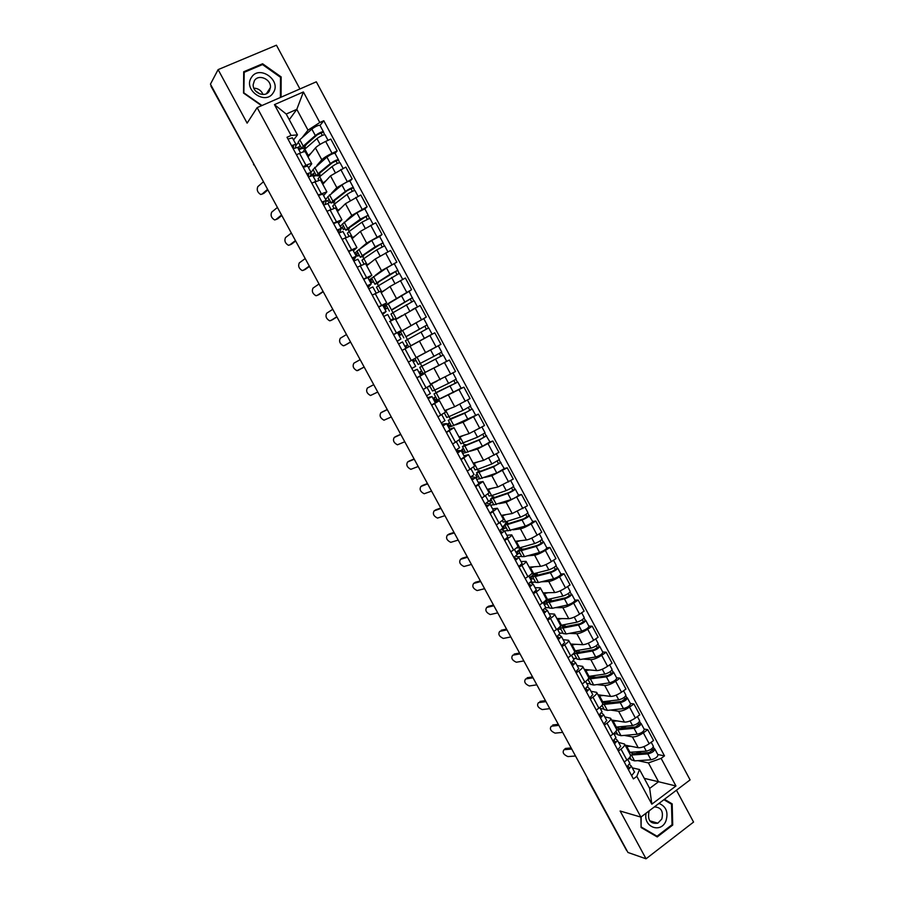 <?xml version="1.0" encoding="UTF-8"?>
<svg xmlns="http://www.w3.org/2000/svg" width="904" height="904" viewBox="0 0 904 904"><rect width="100%" height="100%" fill="white"/><g stroke="black" fill="none" stroke-linecap="round" stroke-linejoin="round"><path stroke-width="1.36" d="M299.936 88.965L276.432 45.2L218.113 69.619L210.44 84.162L627.93 852.461L646.044 858.8L693.56 822.075L676.452 790.209M646.044 858.8L620.133 811.012L640.891 817.103L690.091 779.892L316.321 81.812L257.154 107.621L640.891 817.103L641.094 827.522L657.242 836.946L672.723 825.058L672.18 803.893L664.44 799.294M218.113 69.619L247.131 123.136L257.154 107.621M253.798 163.963L210.892 86.027L254.544 165.342M626.901 850.562L587.781 779.542L626.574 850.449M625.116 745.145L638.213 747.71C641.241 747.936 644.891 746.602 649.185 743.721L653.558 740.512L647.727 729.664L643.343 732.85C639.049 735.732 635.399 737.076 632.393 736.896L624.235 735.404M618.573 742.444L624.506 744.015C625.037 745.224 623.862 746.919 620.98 749.1L626.879 760.038C629.749 757.846 630.913 756.128 630.37 754.885L624.562 744.116M626.879 760.038L624.246 761.959M644.111 729.053L647.727 729.664M620.98 749.1L618.336 751.021M617.522 734.184L613.782 733.494M611.567 720.013L624.438 722.104C627.421 722.239 631.071 720.872 635.376 718.013L639.783 714.849L633.93 703.956L629.512 707.109C625.195 709.956 621.556 711.335 618.585 711.245L610.55 710.058M610.256 736.059L612.912 734.15C615.805 731.991 617.003 730.319 616.505 729.155L610.675 718.341M630.37 703.47L633.93 703.956M604.799 716.906L610.618 718.239C611.104 719.369 609.895 721.019 606.991 723.166L604.324 725.064M603.985 709.075L600.279 708.521M597.973 694.78L610.607 696.408C613.545 696.442 617.183 695.04 621.511 692.204L625.952 689.074L620.076 678.136L615.635 681.254C611.285 684.091 607.657 685.503 604.731 685.503L596.821 684.599M596.222 710.058L598.889 708.171C601.804 706.024 603.036 704.408 602.572 703.323L596.719 692.453M616.584 677.785L620.076 678.136M590.967 691.277L596.663 692.362C597.115 693.424 595.872 695.018 592.945 697.142L590.267 699.018M590.402 683.876L586.752 683.458M584.323 669.457L596.719 670.598C599.612 670.542 603.239 669.107 607.59 666.293L612.064 663.197L606.166 652.213L601.691 655.298C597.329 658.112 593.702 659.558 590.82 659.649L583.035 659.05M582.119 683.944L584.82 682.079C587.758 679.966 589.012 678.395 588.594 677.379L582.707 666.463M602.742 651.999L606.166 652.213M577.091 665.536L582.662 666.372C583.057 667.367 581.792 668.904 578.842 671.005L576.142 672.858M576.763 658.575L573.181 658.304M570.616 644.032L582.775 644.688C585.622 644.541 589.239 643.072 593.623 640.281L598.12 637.218L592.199 626.189L587.69 629.24C583.306 632.02 579.69 633.512 576.854 633.693L569.181 633.41M567.972 657.716L570.684 655.875C573.644 653.795 574.933 652.281 574.548 651.332L568.639 640.36M588.832 626.11L592.199 626.189M557.87 629.907L559.022 629.139M563.147 639.693L568.593 640.292C568.955 641.196 567.655 642.687 564.684 644.755L561.96 646.597M563.068 633.173L559.553 633.037M556.853 618.505L568.774 618.675C571.577 618.438 575.181 616.923 579.588 614.155L584.12 611.127L578.176 600.064L573.633 603.07C569.226 605.838 565.621 607.352 562.83 607.635L555.271 607.657M553.756 631.387L556.491 629.568C559.474 627.512 560.796 626.054 560.457 625.184L554.514 614.166M574.876 600.109L578.176 600.064M544.332 604.832L545.507 604.053M549.146 613.737L554.48 614.087C554.796 614.923 553.463 616.37 550.468 618.404L547.722 620.223M549.316 607.669L545.801 607.68M543.033 592.866L554.717 592.549C557.474 592.222 561.079 590.674 565.497 587.928L570.062 584.944L564.096 573.825L559.519 576.797C555.09 579.532 551.496 581.091 548.751 581.475L541.293 581.814M539.485 604.957L542.231 603.16C545.248 601.137 546.604 599.725 546.298 598.934L540.332 587.86M560.864 574.006L564.096 573.825M530.75 579.645L531.947 578.876M535.089 587.69L540.298 587.792C540.581 588.549 539.202 589.939 536.185 591.95L533.428 593.736M535.507 582.074L530.671 582.357M529.168 567.136L540.603 566.333C543.315 565.893 546.909 564.322 551.361 561.587L555.949 558.638L549.96 547.485L545.361 550.423C540.897 553.135 537.315 554.728 534.614 555.203L527.258 555.858M525.156 578.413L527.925 576.639C530.953 574.639 532.343 573.283 532.094 572.571L526.094 561.44M546.796 547.801L549.96 547.485M517.122 554.367L518.342 553.598M520.975 561.531L526.06 561.384C526.297 562.062 524.896 563.395 521.857 565.384L519.077 567.147M521.653 556.367L517.337 556.751M515.235 541.304L526.433 539.993C529.1 539.462 532.682 537.846 537.157 535.145L541.778 532.241L535.767 521.032L531.134 523.936C526.636 526.625 523.066 528.252 520.421 528.817L513.144 529.823M510.771 551.756L513.562 550.005C516.613 548.039 518.037 546.739 517.822 546.095L511.788 534.919M532.671 521.484L535.767 521.032M502.002 529.88L504.681 528.218M506.816 535.27L511.766 534.863C511.958 535.473 510.523 536.75 507.46 538.705L504.669 540.456M507.732 530.558L504.511 530.998L501.019 533.71M501.257 515.37L512.206 513.551L527.552 505.72L521.518 494.477L506.161 502.341L498.951 503.686M496.319 524.998L503.494 519.517L497.437 508.285M518.478 495.064L521.518 494.477M489.03 503.923L490.985 502.726M492.59 508.895L497.415 508.24L490.194 513.641M493.765 504.658L490.612 505.246M487.222 489.324L497.912 487.007L513.269 479.097L507.212 467.809L491.855 475.741L484.68 477.459M481.809 498.127L489.109 492.827L483.018 481.538M504.24 468.543L507.212 467.809M475.888 477.945L477.233 477.142M478.306 482.42L482.996 481.504L475.662 486.725M479.741 478.645L476.657 479.38M473.12 463.176L483.572 460.351L498.929 452.373L492.838 441.028L477.481 449.039L470.283 451.164M467.244 471.142L474.656 466.023L468.543 454.689M489.934 441.898L492.838 441.028M462.034 452.26L463.458 451.435M463.955 455.831L468.532 454.655L461.063 459.684M465.662 452.52L462.656 453.412M458.972 436.926L469.165 433.581L484.521 425.535L478.408 414.145L463.051 422.224L455.695 424.823M452.621 444.045L460.159 439.118L454.011 427.728M451.604 418.778L448.282 420.292L451.559 426.372L478.408 414.145M448.124 426.485L449.683 425.592M449.559 429.14L454 427.705L446.406 432.541M451.514 426.304L448.587 427.332M444.768 410.574L454.701 406.71L470.057 398.585L463.921 387.149L440.734 398.562M437.931 416.834L445.593 412.1L439.412 400.653L431.694 405.286M461.119 388.324L463.921 387.149M434.169 400.608L435.977 399.591M435.095 402.337L439.412 400.63M437.321 392.291L434.044 393.884L437.333 399.997L434.462 401.161M430.496 384.11L455.537 371.521L449.367 360.041L420.292 374.877M423.174 389.511L430.959 384.968L424.756 373.465L416.925 377.917M446.18 361.577L449.367 360.041M420.157 374.629L422.812 373.16M420.586 375.42L424.756 373.454M416.179 357.532L440.949 344.345L434.767 332.819L410.1 346.266M408.371 362.075L416.281 357.724L410.043 346.164L402.077 350.424L405.93 348.266L402.529 341.949L398.619 344.006M397.816 333.226L426.304 317.055L420.1 305.484L395.692 319.541M393.489 334.514L401.523 330.367L397.568 332.751M400.664 331.994L397.941 333.44M423.072 318.976L426.304 317.055M401.523 330.356L395.274 318.75L389.556 321.575M389.036 302.942L411.602 289.664L405.365 278.036L390.008 286.5L381.228 292.704M383.488 306.671L409.116 291.37L413.716 300.783M378.561 306.851L386.72 302.897L382.889 305.552M385.68 306.196L383.771 307.19M409.037 291.37L411.602 289.664M386.709 302.874L380.437 291.235L372.222 295.111M375.149 275.449L381.488 270.658L396.845 262.149L390.573 250.476L375.228 259.019L366.708 265.765M369.114 280.003L386.55 268.013L396.845 262.149M363.555 279.065L371.849 275.302L368.154 278.24M371.194 280.003L369.555 280.839M371.838 275.279L365.544 263.595L357.193 267.279M360.809 248.046L366.662 243.108L382.019 234.52L375.725 222.791L360.368 231.413L352.119 238.712M354.673 253.244L357.103 251.188M348.492 251.165L356.911 247.606L353.362 250.815M356.797 253.628L355.283 254.374M379.646 236.486L382.019 234.52M356.899 247.572L350.582 235.854L342.107 239.323M346.277 220.621L351.78 215.446L367.126 206.779L360.809 195.004L345.452 203.705L337.486 211.547M340.175 226.362L342.514 224.147M333.373 223.141L341.915 219.785L338.503 223.277M342.401 227.107L340.955 227.808M364.832 208.903L367.126 206.779M341.904 219.751L335.553 207.976L326.954 211.253M331.621 193.106L336.83 187.659L352.176 178.913L345.825 167.093L330.48 175.873L322.784 184.28M325.609 199.377L327.881 197.004M318.174 195.004L326.864 191.851L323.587 195.626M327.971 200.473L325.982 201.422M349.961 181.184L352.176 178.913M326.841 191.806L320.468 179.998L311.733 183.071M316.852 165.5L321.813 159.771C323.801 157.793 327.214 155.646 332.05 153.296L337.158 150.934L330.796 139.069L325.666 141.408C320.818 143.736 317.406 145.917 315.439 147.928L308.015 156.889M310.999 172.28L313.179 169.749M302.919 166.754L306.004 165.33C309.417 163.793 311.326 163.285 311.744 163.793L308.603 167.85M313.496 173.715L310.648 175.048M335.022 153.364L337.158 150.934M311.711 163.748L305.326 151.895C304.885 151.341 302.964 151.827 299.54 153.352L296.455 154.753M644.258 778.344L658.541 781.745L648.417 762.919L637.851 760.648M631.003 759.179L628.551 758.659M632.291 767.88L639.49 769.507L649.671 788.39L658.541 781.745L675.955 785.983L651.829 804.176L636.823 776.366L639.49 769.507M289.269 119.701L296.806 109.35L286.218 114.04L297.461 134.899L291.077 135.442L287.009 137.272L633.399 778.909L636.823 776.366M291.077 135.442L274.443 104.627L303.394 91.959L319.801 122.515L307.993 130.153L296.806 109.35L303.394 91.959M648.417 762.919L661.129 758.377L664.496 755.88L323.779 120.729L319.801 122.515M661.129 758.377L675.955 785.983M281.065 97.191L281.167 76.919L262.601 63.766L243.707 71.755L243.538 93.078L261.584 105.689M295.744 145.804L298.433 142.38M302.015 137.792L307.993 130.153M297.461 134.899L293.563 139.973M657.796 754.535L664.496 755.88M320.016 125.43L323.779 120.729M298.975 146.855L297.608 147.476M531.405 573.961L533.699 573.735L534.106 574.526M519.71 547.813L520.263 548.841M503.11 521.981L505.698 521.777L506.376 523.054M489.098 495.991L491.618 495.652L492.42 497.166M475.029 469.899L477.47 469.413L478.408 471.176M463.266 443.084L464.351 445.084M444.384 413.06L446.734 417.422L449.017 416.631L450.226 418.891M432.474 390.991L434.711 390.065L436.044 392.585M420.326 363.408L421.818 366.176M405.964 336.763L407.467 339.565L428.722 327.892L432.089 334.164L424.97 338.096M391.601 310.128L392.991 312.694L414.1 300.659L417.445 306.874M377.194 283.381L378.448 285.72L399.41 273.302L402.698 279.404M362.719 256.533L363.849 258.623L376.776 249.832L384.663 245.831L387.884 251.82M348.187 229.571L349.181 231.424L361.916 222.203L369.849 218.248L373.013 224.124M333.599 202.496L334.469 204.112L347 194.45C350.718 191.976 353.385 190.676 354.978 190.552L358.074 196.315M318.942 175.319L319.688 176.687L332.017 166.585C335.712 164.031 338.39 162.754 340.051 162.731L343.079 168.381M304.23 148.03L304.84 149.149M651.829 804.176L649.671 788.39M286.218 114.04L274.443 104.627M670.034 803.328L672.18 803.893M671.898 824.821L672.723 825.058M261.979 64.794L262.601 63.766M280.489 77.947L281.167 76.919M571.735 749.043L564.085 749.687C562.118 752.275 563.384 754.58 567.881 756.591L575.52 756.004M564.322 749.472L565.508 748.422M629.772 763.259L626.924 766.92M629.229 767.485L628.009 768.931M629.139 767.326L627.975 766.23M629.67 764.569L631.387 766.185L628.438 769.722M634.472 771.971L631.636 775.666M571.136 747.947L565.542 748.422M630.269 752.297L632.902 753.699L649.264 752.535L654.18 748.636L654.824 749.009C654.406 751.201 652.055 752.829 647.795 753.913L650.959 759.801C655.231 758.738 657.57 757.1 657.976 754.885L654.858 749.066M631.286 752.23L632.088 753.71M630.461 755.077L647.795 753.913M631.331 759.801L634.563 760.863L650.959 759.801M635.874 751.891L641.693 753.077M651.694 748.806L652.631 750.557M629.003 752.343L646.303 751.134C650.564 750.049 652.903 748.41 653.332 746.229L651.185 742.24M625.873 746.534L630.619 746.218M653.309 747.02L654.18 748.636M558.875 725.381L551.338 726.194C549.361 728.827 550.615 731.144 555.101 733.133L562.672 732.376M615.895 737.551L612.991 741.111M615.353 741.777L614.11 743.178M615.262 741.619L613.986 740.466M615.714 738.851L617.511 740.478L614.505 743.924M620.619 746.297L617.726 749.891M558.322 724.353L552.785 724.951M545.971 701.64L538.513 702.623C536.569 705.278 537.801 707.595 542.219 709.583L549.79 708.646M601.962 711.731L598.99 715.188M601.42 715.957L600.143 717.324M601.341 715.798L599.928 714.601M601.702 713.03L603.589 714.657L600.527 718.025M606.708 720.511L603.759 724.002M545.451 700.668L539.971 701.391M646.157 813.125C642.8 826.798 660.734 833.94 665.886 821.092C668.553 812.402 666.259 806.504 658.982 803.419M649.467 810.617L649.015 811.498C647.332 820.199 650.281 824.098 657.841 823.182L661.818 819.035C663.626 811.317 661.14 807.283 654.36 806.922M641.083 827.002L641.162 816.9M663.909 799.701L671.514 804.21L672.034 824.719L657.038 836.223L641.399 827.092M654.812 835.533L657.038 836.223M255.504 90.897L260.013 93.993M273.245 92.739C281.901 80.49 259.211 64.41 251.459 77.416C242.667 89.767 265.663 105.825 273.245 92.739M269.279 91.168L270.443 87.485C271.313 79.134 258.442 73.653 254.386 80.705L253.199 84.558C252.498 92.931 265.324 98.163 269.279 91.168M263.064 94.491C261.233 90.423 258.148 88.321 253.843 88.163M243.843 93.293L244.204 72.309L262.51 64.568L280.5 77.303L280.398 97.485M243.696 73.19L244.204 72.309M261.99 105.508L244.046 92.965M616.81 727.076L616.912 727.912L619.33 728.522L635.535 726.986L640.495 723.144L641.117 723.482C640.642 725.573 638.292 727.2 634.054 728.341L637.23 734.251C641.467 733.121 643.817 731.494 644.281 729.381L641.139 723.528M617.681 726.986L618.528 728.556M616.63 729.89L634.054 728.341M617.827 734.749L620.991 735.686L637.23 734.251M620.381 726.726L626.766 727.822M637.93 723.189L638.902 725.008M615.421 727.155L632.551 725.55C636.778 724.398 639.139 722.782 639.614 720.691L637.399 716.556M612.279 721.324L616.991 720.895M639.58 721.437L640.495 723.144M618.008 727.596L619.037 726.85M603.33 701.73L603.341 702.736L605.714 703.255L621.749 701.334L626.743 697.538L627.353 697.843C626.822 699.854 624.461 701.459 620.246 702.668L623.432 708.6C627.659 707.414 630.02 705.798 630.529 703.764L627.376 697.899M604.03 701.64L604.923 703.301M602.493 704.578L620.246 702.668M604.279 709.606L607.364 710.408L623.432 708.6M604.652 702.792L605.895 701.414M606.087 701.775L611.646 702.544M624.11 697.47L625.127 699.357M601.793 701.866L618.731 699.854C622.946 698.645 625.319 697.04 625.851 695.04L623.545 690.769M598.64 696.024L603.318 695.47M625.783 695.764L626.743 697.538M533.021 677.797L525.642 678.96C523.721 681.639 524.942 683.966 529.303 685.955L536.84 684.836M587.984 685.797L584.944 689.164M587.419 690.023L586.131 691.368M587.351 689.888L585.815 688.633M587.623 687.119L589.6 688.735L586.481 692.012M592.741 694.622L589.724 698.024M532.535 676.904L527.111 677.751M520.015 653.874L512.715 655.208C510.828 657.909 512.026 660.259 516.331 662.236L523.857 660.937M573.938 659.773L570.842 663.039M573.373 663.999L572.062 665.299M573.305 663.864L571.622 662.564M573.475 661.095L575.565 662.711L572.379 665.898M578.718 668.632L575.645 671.932M519.574 653.05L514.207 654.033M506.974 629.862L499.754 631.365C497.878 634.088 499.064 636.45 503.313 638.439L510.828 636.947M559.836 633.636L556.683 636.811M559.271 637.862L557.938 639.128M559.203 637.738L557.35 636.405M559.248 634.981L561.463 636.574L558.231 639.67M564.638 642.529L561.497 645.739M506.556 629.105L501.257 630.212M589.849 676.271L589.724 677.458L592.041 677.876L607.906 675.582L613.534 672.113C612.957 674.022 610.573 675.616 606.381 676.881L609.59 682.836C613.782 681.593 616.166 680 616.731 678.056L613.556 672.158M590.323 676.203L591.261 677.943M588.154 679.073L606.381 676.881M590.662 684.362L593.691 685.04L609.59 682.836M591.227 677.898L592.685 676.893L592.165 675.932M592.685 676.893L596.29 677.265M610.245 671.638L611.296 673.616M588.109 676.486L604.866 674.068C609.059 672.791 611.443 671.209 612.031 669.299L609.646 664.869M584.944 670.61L589.6 669.943M611.94 669.977L612.946 671.841M576.379 650.688L576.04 652.078L578.311 652.405L594.007 649.716L599.657 646.27C599.036 648.1 596.629 649.671 592.47 650.993L595.679 656.982C599.849 655.671 602.245 654.089 602.866 652.247L599.68 646.315M576.549 650.654L577.543 652.496M575.791 650.79L574.515 651.253M573.859 653.196L576.775 653.66L592.47 650.993M577.001 659.016L579.961 659.558L595.679 656.982M578.571 652.36L579.227 651.908L578.379 650.338M579.227 651.908L580.639 651.999M596.312 645.716L597.408 647.761M574.368 650.993L590.945 648.168C595.114 646.835 597.51 645.264 598.143 643.445L595.691 638.868M571.192 645.094L575.814 644.315M598.041 644.089L599.092 646.032M572.921 654.146L574.435 654.259M558.367 628.201L558.864 629.139L560.921 629.195M563.768 626.935L562.808 625.139L562.311 626.608L564.537 626.822L580.052 623.76L585.736 620.325C585.046 622.054 582.639 623.624 578.492 625.014L581.724 631.015C585.871 629.636 588.278 628.077 588.956 626.325L585.758 620.37M562.808 625.139L560.785 625.907L560.152 627.783L562.977 628.065L578.492 625.014M563.282 633.58L566.175 633.975L581.724 631.015M565.599 626.619L564.164 624.732M582.334 619.681L583.464 621.805M560.536 625.41L576.967 622.167C581.102 620.777 583.521 619.217 584.21 617.489L581.667 612.765M557.384 619.489L561.994 618.573M584.086 618.099L585.182 620.133M563.113 625.726L564.582 624.743M493.866 605.759L486.736 607.443C484.894 610.189 486.069 612.562 490.239 614.55L497.742 612.878M487.38 606.957L486.736 607.443M545.688 607.398L542.457 610.471M545.112 611.612L543.745 612.844M545.055 611.511L542.988 610.155M544.931 608.776L547.304 610.336L544.016 613.341M550.502 616.325L547.304 619.432M493.494 605.07L488.262 606.313M546.276 601.94L544.219 601.962L545.349 604.064L547.349 604.041M544.219 601.962L547.779 599.51M549.948 601.284L549.067 599.646L548.525 601.024L550.694 601.149L566.04 597.691L571.746 594.278C571.012 595.917 568.582 597.465 564.469 598.911L567.712 604.945C571.825 603.51 574.255 601.962 574.978 600.301L571.769 594.312M549.067 599.646L547.056 600.437L546.366 602.211L549.123 602.358L564.469 598.911M549.508 608.03L552.333 608.302L567.712 604.945M551.745 600.911L551.022 599.555L547.824 599.601M568.288 593.544L569.475 595.736M546.163 599.77L562.932 596.064C567.045 594.606 569.475 593.058 570.221 591.431L567.599 586.549M543.519 593.77L548.118 592.73M570.074 591.996L571.215 594.12M549.542 600.527L551.022 599.555M480.725 581.566L473.673 583.419C471.854 586.199 473.007 588.583 477.131 590.572L484.6 588.707M474.408 582.899L473.673 583.419M531.473 581.046L528.185 584.018M530.885 585.261L529.495 586.459M530.84 585.17L528.546 583.814M530.535 582.47L533.1 583.995L529.744 586.911M536.309 590.007L533.044 593.013M480.386 580.944L475.21 582.312M532.603 576.684L530.637 576.786L531.767 578.888L533.733 578.786M530.637 576.786L532.863 575.362M534.219 574.481L533.857 573.69M536.061 575.52L535.27 574.051L534.682 575.351L536.806 575.362L551.971 571.52L557.7 568.13C556.909 569.667 554.468 571.204 550.378 572.718L553.632 578.775C557.734 577.272 560.175 575.735 560.955 574.176L557.723 568.164M535.27 574.051L533.27 574.865L532.524 576.526L535.213 576.549L550.378 572.718M535.676 582.391L538.434 582.515L553.632 578.775M537.846 575.102L537.394 574.266L535.45 574.379M554.197 567.294L555.418 569.565M529.608 567.961L534.196 566.785M530.478 567.757L533.699 573.735L548.841 569.859C552.932 568.333 555.372 566.797 556.175 565.271L553.474 560.231M556.005 565.802L557.192 567.994M535.902 575.226L537.394 574.266M467.526 557.271L460.554 559.316C458.769 562.118 459.91 564.503 463.967 566.503L471.425 564.446M461.39 558.74L460.554 559.316M517.201 554.593L513.845 557.463M516.602 558.808L515.201 559.96M516.557 558.717L513.992 557.384M516.014 556.073L518.828 557.542L515.416 560.356M522.049 563.587L518.726 566.492M467.232 556.728L462.113 558.231M518.93 551.316L516.998 551.508L518.139 553.621L520.071 553.44M516.998 551.508L518.557 550.525M519.879 547.767L520.433 548.773M522.128 549.655L521.427 548.355L520.794 549.564L522.862 549.474L537.846 545.236L543.609 541.869C542.762 543.315 540.298 544.829 536.23 546.411L539.507 552.491C543.575 550.92 546.027 549.406 546.863 547.937L543.62 541.891M521.427 548.355L519.438 549.191L518.625 550.751L521.246 550.638L536.23 546.411M521.8 556.638L524.478 556.627L539.507 552.491M523.891 549.191L521.811 549.078M540.038 540.942L541.304 543.293M517.065 547.869L519.721 547.813L534.693 543.541C538.75 541.948 541.213 540.434 542.072 538.999L539.281 533.812M515.63 542.038L520.229 540.716M541.88 539.485L543.112 541.778M522.727 549.519L523.721 548.886M454.283 532.897L447.39 535.123C445.638 537.948 446.757 540.343 450.757 542.343L458.192 540.095M448.327 534.49L447.39 535.123M502.873 528.026L499.449 530.795M502.274 532.241L500.839 533.36M502.228 532.162L499.55 530.987M501.381 529.608L504.5 530.976L507.811 537.112L504.353 539.869M454.023 532.422L448.96 534.061M505.2 525.857L503.313 526.128L504.455 528.252L506.342 527.981M503.313 526.128L504.839 525.19M505.98 522.331L506.534 522.987M508.138 523.698L507.517 522.557L506.839 523.687L508.862 523.495L523.665 518.851L528.976 515.449L532.727 521.597C531.834 522.964 529.36 524.467 525.314 526.105L507.856 530.784M507.517 522.557L505.539 523.416L504.669 524.862L507.234 524.625L522.037 520.003C526.072 518.354 528.546 516.851 529.45 515.506M525.823 514.478L527.134 516.918M501.607 516.014L506.217 514.545M502.454 515.766L505.698 521.777L520.478 517.111C524.523 515.461 526.998 513.958 527.902 512.624L525.032 507.28M527.699 513.077L528.976 515.449M440.982 508.432L434.18 510.839C432.462 513.687 433.57 516.105 437.502 518.094L444.915 515.653M435.219 510.161L434.18 510.839M488.476 501.358L484.996 504.014M487.877 505.562L486.42 506.647M487.844 505.505L485.324 504.624M486.567 503.087L490.104 504.308L486.578 506.941M493.369 510.432L489.911 513.133M440.768 508.025L435.773 509.799M427.637 483.866L420.914 486.465C419.23 489.324 420.315 491.765 424.191 493.753L431.581 491.121M422.066 485.731L420.914 486.465M474.024 474.566L470.475 477.131M473.413 478.781L471.933 479.821M473.391 478.724L471.029 478.148M471.425 476.589L475.662 477.527L472.069 480.069M478.939 483.685L475.414 486.273M427.456 483.538L422.53 485.448M414.235 459.209L407.602 461.989C405.952 464.882 407.026 467.334 410.845 469.323L418.19 466.498M408.868 461.221L407.602 461.989M459.526 447.672L455.91 450.135M458.904 451.887L457.39 452.893M458.882 451.842L456.689 451.571M456.136 450.554L461.153 450.633L457.492 453.085M464.453 456.825L460.859 459.322M414.1 458.961L409.229 461.006M400.788 434.462L394.246 437.434C392.618 440.35 393.681 442.813 397.444 444.813L404.766 441.773M395.624 436.621L394.246 437.434M444.949 420.665L441.276 423.027M444.327 424.88L442.791 425.84M444.316 424.846L442.282 424.891M441.875 424.145L446.587 423.626L442.87 425.987M449.909 429.863L446.248 432.248M400.698 434.282L395.884 436.462M387.296 409.625L380.833 412.778C379.239 415.727 380.29 418.19 383.985 420.202L391.274 416.959M382.335 411.919L380.833 412.778M430.327 393.556L426.575 395.794M427.818 398.088L429.694 397.737L428.134 398.687M427.569 397.636L431.965 396.517L428.18 398.766M435.299 402.777L431.57 405.06M387.24 409.523L382.494 411.84M373.747 384.686L367.374 388.031C365.804 391.003 366.843 393.489 370.493 395.5L377.748 392.053M408.393 362.12L409.229 361.6M411.388 360.425L408.405 362.142M415.637 366.323L411.817 368.459M413.286 371.182L417.275 369.284L413.196 371.013M420.631 375.589L416.834 377.759M373.725 384.652L367.374 388.031M491.414 500.296L489.572 500.658L490.714 502.782L492.567 502.432M489.572 500.658L491.109 499.72M494.081 497.618L493.561 496.658L492.838 497.697L494.804 497.403L509.427 492.364L515.235 489.03C514.286 490.284 511.788 491.765 507.777 493.482L511.065 499.607C515.099 497.912 517.574 496.42 518.523 495.143L515.246 489.053M493.561 496.658L490.657 498.884L493.155 498.499L507.777 493.482M493.866 504.839L511.065 499.607M511.551 487.911L512.907 490.42M487.516 489.878L492.183 488.25M488.352 489.606L491.618 495.652L506.217 490.578C510.229 488.861 512.726 487.38 513.687 486.137L510.737 480.634M513.449 486.544L514.771 489.007M477.583 474.634L475.775 475.075L476.928 477.21L478.736 476.77M475.775 475.075L477.323 474.159M479.979 471.447L479.549 470.645L478.77 471.606L480.679 471.199L495.132 465.763L500.522 462.464L504.262 468.588L496.771 473.007L479.809 478.781M479.549 470.645L476.589 472.792L479.018 472.283L493.46 466.848L500.963 462.441M497.223 461.232L498.612 463.831M473.38 463.65L478.137 461.82M474.204 463.345L477.47 469.413L491.889 463.944L499.403 459.548L496.375 453.887M499.155 459.921L500.522 462.464M463.684 448.87L461.933 449.401L463.085 451.548L464.848 451.017M461.933 449.401L463.481 448.497M465.82 445.163L465.481 444.542L464.656 445.412L466.509 444.904L480.781 439.05L486.216 435.807L489.945 441.92L482.408 446.293L465.707 452.61M465.481 444.542L462.464 446.599L464.825 445.954L479.086 440.112L486.634 435.762M482.838 434.451L484.273 437.118M460.904 443.706L477.515 437.186L485.075 432.846L481.945 427.027M459.175 437.31L464.125 435.242M484.793 433.174L486.216 435.807M449.74 423.004L448.022 423.626L449.186 425.773L450.904 425.162M448.022 423.626L449.593 422.722M451.356 418.326L466.362 412.235L472.25 408.958L475.572 415.151M448.282 420.292L464.645 413.264L472.25 408.958M468.385 407.557L469.865 410.303M446.655 409.84L446.056 410.066M444.926 410.857L450.271 408.427M445.717 410.506L449.017 416.631L463.074 410.326L470.679 406.032L467.47 400.054M470.374 406.325L471.843 409.049M435.739 397.037L434.067 397.737L435.231 399.907L436.903 399.206M434.067 397.737L435.638 396.856M437.174 392.008L457.797 382.053L461.142 388.268L437.333 399.997M434.044 393.884L457.797 382.053M453.887 380.55L455.401 383.386M428.134 386.742L430.067 386.516M433.705 382.652L431.4 383.703M430.609 384.313L437.073 381.138M431.4 383.929L434.711 390.065L448.565 383.364L456.226 379.104L452.927 372.968M455.898 379.364L457.413 382.177M421.682 370.968L420.055 371.759L421.219 373.928L422.857 373.137M420.055 371.759L421.637 370.889M422.993 365.691L443.299 355.023L446.644 361.272L438.96 365.487L423.049 373.499L419.75 367.374L443.299 355.023M422.936 365.578L419.75 367.374M439.321 353.43L440.881 356.346M433.592 348.345L418.111 356.628M413.365 359.351L414.382 361.238L415.987 360.402M418.077 356.583L416.202 357.588M414.947 358.481L418.179 364.481L434.01 356.278L441.706 352.074L438.35 345.825L435.807 347.147M416.236 357.645L438.35 345.825M441.367 352.289L442.926 355.193M360.142 359.656L353.859 363.193C352.323 366.188 353.351 368.696 356.944 370.696L364.165 367.069M397.116 341.215L400.913 338.966L397.5 332.627L393.568 334.661M397.184 341.362L400.913 338.966M403.851 349.475L405.93 348.266M364.154 367.047L357.848 370.527M407.568 344.786L405.986 345.667L407.094 347.724M421.987 339.723L410.066 346.198M408.687 346.876L405.387 340.751L407.478 339.554L410.811 345.746L432.089 334.164M410.043 346.164L410.811 345.746M407.026 336.062L424.88 326.152L426.292 329.169M400.675 331.994L399.105 332.921L400.28 335.113L401.884 334.254M407.071 336.152L427.14 324.931L428.36 328.073M403.828 337.847L400.506 331.689L416.009 322.796L423.761 318.649L427.14 324.931M410.088 346.243L412.552 344.91M400.28 335.113L401.851 334.186M424.71 326.231L426.79 325.146M346.492 334.536L340.288 338.265C338.797 341.283 339.814 343.802 343.339 345.814L345.859 344.819M382.46 314.083L383.816 312.727L382.166 313.53M382.686 314.513L386.098 311.496L382.121 313.451M386.087 311.484L382.663 305.134L378.674 307.066M387.692 314.524L383.737 316.457M350.515 341.949L344.3 345.622M350.571 342.051L346.006 344.74M393.398 318.513L391.861 319.485L392.234 320.174M398.969 317.485L396.528 319.022M393.861 319.361L390.98 314.027L393.003 312.694L396.347 318.897L402.111 315.519M395.59 319.349L396.347 318.897M412.1 309.71L415.987 307.642M392.562 309.236L410.246 298.896L411.602 301.846M386.471 305.665L384.957 306.682L386.132 308.874L387.748 308.038M392.709 309.496L412.506 297.676M386.132 308.874L387.658 307.868M410.066 298.964L412.179 297.924M332.785 309.304L326.672 313.236C325.214 316.287 326.22 318.818 329.689 320.83L332.163 319.892M367.747 286.828L368.934 285.144L367.25 285.901M368.131 287.551L371.216 283.912L367.171 285.766M367.758 277.573L363.713 279.359M372.821 286.963L368.809 288.783M336.83 316.762L330.694 320.626M336.921 316.931L332.423 319.767M383.036 291.427L382.29 291.958M378.957 291.732L376.505 287.189L378.46 285.709L381.816 291.947L386.177 289.212M381.07 292.421L381.816 291.947M378.053 282.297L395.545 271.539L396.867 274.398M372.222 279.234L370.742 280.342L371.928 282.545L373.555 281.709M378.29 282.737L374.934 284.263L376.866 282.76L389.963 274.364L397.805 270.307L399.003 273.392M371.928 282.545L373.408 281.438M395.353 271.573L397.5 270.601M319.022 283.992L313.01 288.105C311.575 291.19 312.569 293.732 315.993 295.755L318.411 294.873M352.978 259.459L353.984 257.448L352.266 258.16M353.52 260.476L356.278 256.216L352.164 257.968M352.809 249.866L348.695 251.538M357.894 259.29L353.803 261.007M323.09 291.461L317.044 295.529M323.225 291.721L318.784 294.704M361.995 260.273L363.86 258.623L367.227 264.883L371.047 262.318M366.504 265.38L367.227 264.883M363.476 255.244L363.815 255.877L362.617 256.103L364.086 254.815L380.787 244.057L382.064 246.837M357.905 252.691L356.481 253.888L357.668 256.103L359.306 255.278M363.815 255.877L360.391 257.301L362.267 255.662L375.16 246.826L383.059 242.826L384.234 245.877M360.391 257.301L357.035 251.063L371.736 240.453L379.635 236.475L383.047 242.814M357.668 256.103L359.103 254.905M380.584 244.08L382.765 243.153M305.213 258.578L299.292 262.894C297.891 266.002 298.874 268.556 302.241 270.578L304.614 269.754M338.141 231.989L338.977 229.639L337.237 230.305M339.508 232.701L341.271 228.407L337.102 230.057M337.791 222.034L333.61 223.593M342.898 231.503L338.74 233.096M309.292 266.081L303.337 270.341M309.473 266.409L305.1 269.539M347.418 233.232L349.193 231.424L352.583 237.707L356.108 235.198M351.871 238.238L352.583 237.707M348.842 228.09L349.272 228.893L348.029 229.028L349.441 227.627L365.973 216.463L367.193 219.163M343.543 226.045L342.153 227.333L343.351 229.548L345 228.746M349.272 228.893L345.803 230.237L347.599 228.452L360.3 219.175L368.233 215.231L369.397 218.248M342.446 224.011L356.854 212.779L364.809 208.847L368.222 215.22M343.351 229.548L344.74 228.271M365.747 216.463L367.973 215.604M291.348 233.062L285.517 237.571C284.15 240.713 285.133 243.289 288.444 245.312L290.76 244.532M323.248 204.394L323.903 201.716L322.129 202.326M325.237 204.281L326.208 200.473L321.971 202.021M322.717 194.089L318.468 195.535M327.847 203.592L323.621 205.084M295.438 240.588L289.585 245.052M295.664 241.006L291.359 244.272M332.774 206.067L334.48 204.112L337.881 210.417L341.192 207.897M337.169 210.982L337.881 210.417M334.141 200.824L334.683 201.807L333.384 201.852L334.74 200.338L347.249 190.62L351.091 188.755L352.266 191.377M329.112 199.287L327.779 200.665L328.977 202.892L330.638 202.1M334.683 201.807L331.147 203.05L332.864 201.129L345.373 191.422C349.091 188.936 351.758 187.636 353.362 187.523L354.504 190.518M327.779 196.823L341.915 184.992C345.633 182.495 348.3 181.195 349.916 181.105L353.351 187.501M328.977 202.892L330.322 201.524M350.854 188.733L353.114 187.93M277.426 207.445L271.686 212.157C270.364 215.333 271.324 217.92 274.601 219.954L276.85 219.209M308.287 176.687L308.772 173.67L306.964 174.235M310.49 175.975L311.078 172.427L306.772 173.873M307.575 166.02L303.258 167.353M312.727 175.568L308.433 176.947M281.539 215.005L275.776 219.661M281.799 215.502L277.562 218.915M318.072 178.8L319.688 176.687L323.112 183.026L326.276 180.461M322.423 183.614L323.112 183.026M319.383 173.432L320.027 174.608L318.671 174.562L319.971 172.924L332.288 162.776L336.141 160.935L337.282 163.466M314.626 172.427L313.338 173.896L314.547 176.133L316.208 175.353M320.027 174.608L318.163 175.828L316.434 175.76L318.084 173.692L330.378 163.534C334.073 160.98 336.751 159.703 338.424 159.692L339.542 162.652M313.055 169.511L326.909 157.093C330.593 154.516 333.282 153.239 334.966 153.262L338.401 159.669M314.547 176.133L315.835 174.664M335.904 160.889L338.198 160.144M263.459 181.738L257.809 186.653C256.521 189.851 257.482 192.462 260.702 194.496L262.894 193.795M293.291 148.629L293.574 145.499L291.732 146.019M295.563 147.612L295.879 144.256L291.506 145.6M292.376 137.837L287.98 139.058M297.552 147.431L293.178 148.685M267.584 189.332L261.911 194.19M267.889 189.897L263.719 193.456M303.303 151.42L304.851 149.149L316.965 138.594C320.637 135.984 323.327 134.719 325.056 134.798L328.028 140.335M307.609 156.132L311.326 152.889M304.569 145.939L305.303 147.307L303.902 147.149L305.145 145.408L317.247 134.809L321.135 132.99L322.231 135.442M304.863 146.482L305.97 144.685M304.388 147.928L304.682 148.866M300.083 145.454L298.84 147.024L300.049 149.273L301.744 148.493M305.303 147.307L303.462 148.55L301.653 148.358L303.224 146.143L315.327 135.543C318.988 132.911 321.688 131.656 323.417 131.747L324.525 134.685M298.275 142.097L299.789 139.758L311.846 129.069C315.507 126.424 318.197 125.159 319.948 125.283L323.395 131.724M305.224 145.329L306.106 144.934M300.049 149.273L301.303 147.702M320.886 132.933L323.214 132.244M315.439 147.928L321.813 159.771M330.48 175.873L336.83 187.659M345.452 203.705L351.78 215.446M360.368 231.413L366.662 243.108M375.228 259.019L381.488 270.658M390.008 286.5L396.257 298.094M404.743 313.869L410.958 325.417M419.411 341.124L425.603 352.628M434.022 368.267L440.18 379.725M448.565 395.308L454.701 406.71M463.051 422.224L469.165 433.581M477.481 449.039L483.572 460.351M491.855 475.741L497.912 487.007M506.161 502.341L512.206 513.551M520.421 528.817L526.433 539.993M534.614 555.203L540.603 566.333M548.751 581.475L554.717 592.549M562.83 607.635L568.774 618.675M576.854 633.693L582.775 644.688M590.82 659.649L596.719 670.598M604.731 685.503L610.607 696.408M618.585 711.245L624.438 722.104M632.393 736.896L638.213 747.71M314.795 181.625L321.236 193.558M329.994 209.796L336.401 221.672M345.125 237.842L351.509 249.662M360.199 265.765L366.549 277.539M375.194 293.574L381.533 305.303M390.144 321.27L396.438 332.943M405.015 348.842L411.297 360.481M419.84 376.301L426.089 387.895M434.598 403.659L440.813 415.196M449.288 430.892L455.48 442.372M463.921 458.012L470.091 469.447M478.498 485.019L484.646 496.409M493.008 511.913L499.132 523.269M507.46 538.705L513.562 550.005M521.857 565.384L527.925 576.639M536.185 591.95L542.231 603.16M550.468 618.404L556.491 629.568M564.684 644.755L570.684 655.875M578.842 671.005L584.82 682.079M592.945 697.142L598.889 708.171M606.991 723.166L612.912 734.15M299.54 153.352L306.004 165.33M340.74 169.477L347.102 181.32M355.758 197.422L362.086 209.219M370.708 225.265L377.013 237.006M385.59 252.973L391.873 264.669M400.416 280.579L406.676 292.229M415.185 308.072L421.411 319.666M429.886 335.44L436.09 346.989M444.531 362.707L450.712 374.199M459.108 389.85L465.266 401.308M473.639 416.891L479.764 428.293M488.092 443.819L494.194 455.175M502.5 470.634L508.579 481.945M516.839 497.336L522.896 508.602M531.134 523.936L537.157 535.145M545.361 550.423L551.361 561.587M559.519 576.797L565.497 587.928M573.633 603.07L579.588 614.155M587.69 629.24L593.623 640.281M601.691 655.298L607.59 666.293M615.635 681.254L621.511 692.204M629.512 707.109L635.376 718.013M643.343 732.85L649.185 743.721M325.666 141.408L332.05 153.296M587.747 778.514L588.493 779.869M631.433 755.066L634.563 760.863M626.822 746.512L629.952 752.32M643.885 746.636L646.303 751.134M617.85 729.867L620.991 735.686M613.228 721.279L616.37 727.11M630.065 720.94L632.551 725.55M604.211 704.566L607.364 710.408M599.567 695.944L602.731 701.798M616.189 695.131L618.731 699.854M590.527 679.164L593.691 685.04M585.86 670.508L589.035 676.395M602.267 669.22L604.866 674.068M576.775 653.66L579.961 659.558M572.096 644.981L575.283 650.88M588.278 643.207L590.945 648.168M562.977 628.065L566.175 633.975M558.276 619.342L561.474 625.263M574.232 617.093L576.967 622.167M549.123 602.358L552.333 608.302M544.411 593.6L547.609 599.544M560.13 590.866L562.932 596.064M535.213 576.549L538.434 582.515M545.982 564.537L548.841 569.859M521.246 550.638L524.478 556.627M516.489 541.812L519.721 547.813M531.767 538.095L534.693 543.541M507.234 524.625L510.466 530.637M522.037 520.003L525.314 526.105M517.483 511.551L520.478 517.111M493.155 498.499L496.409 504.545M503.155 484.894L506.217 490.578M479.018 472.283L482.284 478.34M493.46 466.848L496.771 473.007M488.77 458.125L491.889 463.944M464.825 445.954L468.102 452.034M479.086 440.112L482.408 446.293M459.989 436.982L463.277 443.073M474.317 431.253L477.515 437.186M450.576 419.512L453.864 425.626M464.645 413.264L467.978 419.467M459.808 404.257L463.074 410.326M436.27 392.969L439.57 399.105M450.147 386.302L453.503 392.539M445.243 377.16L448.565 383.364M421.908 366.312L425.219 372.482M435.592 359.238L438.96 365.487M417.015 357.238L420.337 363.408M430.643 350.017L434.01 356.278M420.981 332.05L424.36 338.333M402.562 330.446L405.907 336.638M416.009 322.796L419.388 329.09M406.314 304.761L409.681 311.032M388.065 303.541L391.421 309.756M401.308 295.461L404.709 301.778M391.579 277.358L394.901 283.551M373.499 276.522L376.866 282.76M386.55 268.013L389.963 274.364M376.776 249.832L380.064 255.956M358.888 249.391L362.267 255.662M371.736 240.453L375.16 246.826M361.916 222.203L365.171 228.237M344.198 222.158L347.599 228.452M356.854 212.779L360.3 219.175M347 194.45L350.198 200.405M329.463 194.801L332.864 201.129M341.915 184.992L345.373 191.422M332.017 166.585L335.181 172.461M314.66 167.342L318.084 173.692M326.909 157.093L330.378 163.534M304.851 149.149L308.287 155.511M316.965 138.594L320.084 144.391M299.789 139.758L303.224 146.143M311.846 129.069L315.327 135.543M253.538 164.494L254.86 165.918M587.351 777.779L587.781 779.542M629.873 763.394L627.715 759.383M634.574 772.106L631.421 766.253M629.896 757.123L631.41 759.936M615.997 737.664L613.759 733.517M620.72 746.421L617.545 740.534M602.064 711.843L599.747 707.538M606.81 720.624L603.612 714.714M649.693 820.775L657.841 823.182M266.42 93.7L270.443 87.485M615.974 731.302L617.895 734.873M601.996 705.369L604.335 709.73M588.075 685.91L585.668 681.458M592.832 694.724L589.634 688.791M574.029 659.864L571.543 655.264M578.809 668.723L575.588 662.756M559.926 633.727L557.361 628.969M564.729 642.62L561.486 636.619M587.95 679.345L590.719 684.475M573.893 653.253L577.057 659.118M560.152 627.783L563.328 633.67M545.767 607.477L543.112 602.561M550.581 616.404L547.327 610.381M546.366 602.211L549.553 608.121M531.541 581.114L528.817 576.051M536.377 590.086L533.111 584.029M532.524 576.526L535.722 582.458M517.269 554.649L514.455 549.429M522.128 563.655L518.839 557.565M518.625 550.751L521.834 556.706M502.929 528.072L500.025 522.693M504.669 524.862L507.89 530.851M502.522 520.885L503.144 522.037M488.533 501.392L485.55 495.855M493.437 510.466L490.126 504.33M474.08 474.6L471.007 468.905M478.996 483.708L475.673 477.538M459.571 447.695L456.407 441.83M464.509 456.848L461.164 450.644M444.994 420.676L441.751 414.653M449.955 429.875L446.599 423.637M430.361 393.556L427.027 387.364M435.344 402.777L431.965 396.517M415.671 366.312L412.269 360.018M420.665 375.578L417.275 369.295M490.657 498.884L493.889 504.884M488.07 494.104L489.12 496.047M476.589 472.792L479.832 478.826M473.572 467.198L475.052 469.944M462.464 446.599L465.729 452.655M459.006 440.191L460.916 443.74M429.694 385.827L432.485 391.003M391.093 320.762L387.714 314.49M386.076 304.919L389.409 311.112M371.216 283.901L367.77 277.528M376.166 293.077L372.843 286.93M371.578 278.048L374.934 284.263M394.404 263.979L397.805 270.296M356.266 256.205L352.82 249.809M361.171 265.279L357.905 259.245M361.984 260.239L363.996 263.991M341.26 228.384L337.802 221.966M346.108 237.368L342.91 231.435M347.396 233.187L348.978 236.125M342.424 223.966L345.803 230.237M326.197 200.451L322.717 194.01M330.977 209.332L327.847 203.524M332.74 206.022L333.892 208.157M327.756 196.767L331.147 203.05M311.055 172.404L307.575 165.94M315.79 181.173L312.727 175.489M318.038 178.743L318.75 180.054M313.021 169.455L316.434 175.76M295.868 144.233L292.365 137.747M300.546 152.9L297.54 147.341M298.241 142.018L301.653 148.358"/></g></svg>

